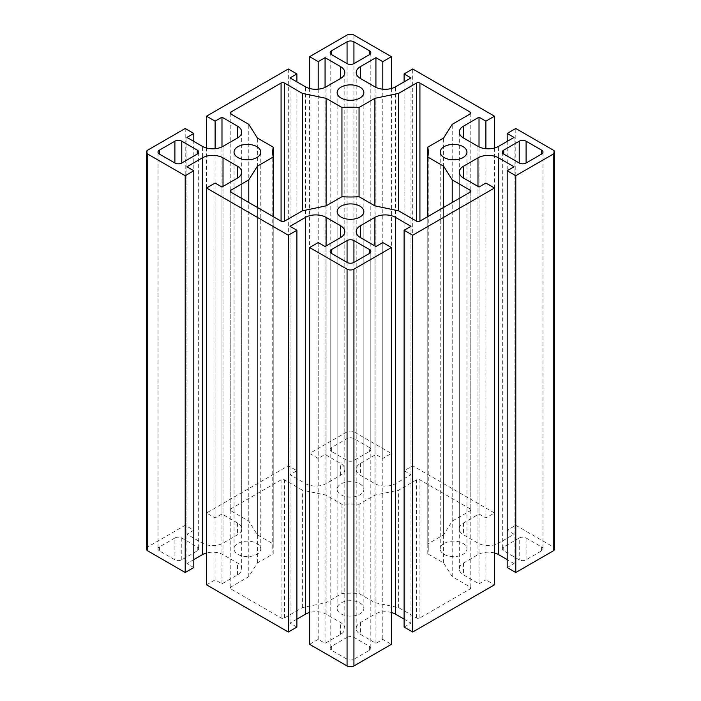 <?xml version="1.0" encoding="UTF-8"?>
<svg xmlns="http://www.w3.org/2000/svg" width="701" height="701" viewBox="0 0 701 701"><rect width="100%" height="100%" fill="white"/><g stroke="black" fill="none" stroke-linecap="round" stroke-linejoin="round"><path stroke-width="0.53" stroke-dasharray="3.5 2.63" d="M507.2 567.547L514.07 563.578L514.07 166.785M514.07 563.578L507.2 559.608M494.485 552.984A14.581 8.421 0 0 0 477.986 554.649L463.554 562.982A14.581 8.421 0 0 0 459.286 568.932A14.581 8.421 0 0 0 463.554 574.89L479.02 583.819L479.02 187.018M485.889 183.049L485.889 579.85L494.485 584.809M479.02 583.819L485.889 579.85M404.109 627.062L410.979 623.093L404.109 619.132M391.395 612.499A14.581 8.421 0 0 0 374.895 614.172L360.463 622.506A14.581 8.421 0 0 0 356.196 628.455A14.581 8.421 0 0 0 360.463 634.405L375.929 643.334L382.799 639.365L391.395 644.324M309.605 644.324L318.201 639.365L325.071 643.334L340.537 634.405A14.581 8.421 0 0 0 344.804 628.455A14.581 8.421 0 0 0 340.537 622.506L326.105 614.172A14.581 8.421 0 0 0 309.605 612.499M296.891 619.132L290.021 623.093L296.891 627.062M206.515 584.809L215.111 579.85L221.98 583.819L237.446 574.89A14.581 8.421 0 0 0 241.714 568.932A14.581 8.421 0 0 0 237.446 562.982L223.014 554.649A14.581 8.421 0 0 0 206.515 552.984M193.8 559.608L186.93 563.578L193.8 567.547M146.334 548.901A4.863 2.804 180 0 1 147.753 546.911L185.213 525.286L193.8 530.245L186.93 534.215L202.396 543.144A14.581 8.421 0 0 0 223.014 543.144L237.446 534.81A14.581 8.421 0 0 0 241.714 528.861A14.581 8.421 0 0 0 237.446 522.911L221.98 513.982L215.111 517.951L206.515 512.992L288.304 465.771L296.891 470.73L290.021 474.7L305.487 483.629A14.581 8.421 0 0 0 326.105 483.629L340.537 475.296A14.581 8.421 0 0 0 344.804 469.337A14.581 8.421 0 0 0 340.537 463.387L325.071 454.458L318.201 458.428L309.605 453.468L347.065 431.842A4.863 2.804 180 0 1 353.935 431.842L391.395 453.468L382.799 458.428L375.929 454.458L360.463 463.387A14.581 8.421 0 0 0 356.196 469.337A14.581 8.421 0 0 0 360.463 475.296L374.895 483.629A14.581 8.421 0 0 0 395.513 483.629L410.979 474.7L404.109 470.73L412.696 465.771L494.485 512.992L485.889 517.951L479.02 513.982L463.554 522.911A14.581 8.421 0 0 0 459.286 528.861A14.581 8.421 0 0 0 463.554 534.81L477.986 543.144A14.581 8.421 0 0 0 498.604 543.144L514.07 534.215L507.2 530.245L515.787 525.286L553.247 546.911A4.863 2.804 180 0 1 554.666 548.901M341.054 494.836A13.363 7.72 0 0 0 355.617 496.51A13.363 7.72 0 0 0 363.863 489.377A13.363 7.72 0 0 0 350.5 481.666A13.363 7.72 0 0 0 337.137 489.377A13.363 7.72 0 0 0 341.054 494.836M237.963 554.351A13.363 7.72 0 0 0 252.526 556.024A13.363 7.72 0 0 0 260.772 548.901A13.363 7.72 0 0 0 247.409 541.181A13.363 7.72 0 0 0 234.046 548.901A13.363 7.72 0 0 0 237.963 554.351M341.054 613.874A13.363 7.72 0 0 0 355.617 615.548A13.363 7.72 0 0 0 363.863 608.415A13.363 7.72 0 0 0 350.5 600.696A13.363 7.72 0 0 0 337.137 608.415A13.363 7.72 0 0 0 341.054 613.874M444.136 554.351A13.363 7.72 0 0 0 458.708 556.024A13.363 7.72 0 0 0 466.954 548.901A13.363 7.72 0 0 0 453.591 541.181A13.363 7.72 0 0 0 440.228 548.901A13.363 7.72 0 0 0 444.136 554.351M470.082 508.821L419.917 479.852A2.427 1.402 0 0 0 416.482 479.852L398.606 490.174L374.895 495.134L359.052 504.282A77.758 44.89 0 0 0 341.948 504.282L326.105 495.134L302.394 490.174L284.518 479.852A2.427 1.402 0 0 0 281.083 479.852L230.918 508.821A2.427 1.402 0 0 0 230.208 509.811A2.427 1.402 0 0 0 230.918 510.81L248.785 521.123L257.372 534.81L273.215 543.958A77.758 44.89 0 0 0 272.742 548.901A77.758 44.89 0 0 0 273.215 553.834L257.372 562.982L248.785 576.669L230.918 586.991A2.427 1.402 0 0 0 230.208 587.981A2.427 1.402 0 0 0 230.918 588.971L281.083 617.94A2.427 1.402 0 0 0 284.518 617.94L302.394 607.618L326.105 602.658L341.948 593.519A77.758 44.89 0 0 0 359.052 593.519L374.895 602.658L398.606 607.618L416.482 617.94A2.427 1.402 0 0 0 419.917 617.94L470.082 588.971A2.427 1.402 0 0 0 470.792 587.981A2.427 1.402 0 0 0 470.082 586.991L452.215 576.669L443.628 562.982L427.785 553.834A77.758 44.89 0 0 0 428.258 548.901A77.758 44.89 0 0 0 427.785 543.958L443.628 534.81L452.215 521.123L470.082 510.81A2.427 1.402 0 0 0 470.792 509.811A2.427 1.402 0 0 0 470.082 508.821L470.082 510.81M174.899 537.982L159.442 546.911A4.863 2.804 0 0 0 158.014 548.901A4.863 2.804 0 0 0 159.442 550.881L174.899 559.81A4.863 2.804 0 0 0 181.778 559.81L197.244 550.881A4.863 2.804 0 0 0 198.663 548.901A4.863 2.804 0 0 0 197.244 546.911L181.778 537.982A4.863 2.804 0 0 0 174.899 537.982L174.899 559.81M369.401 447.518L353.935 438.589A4.863 2.804 0 0 0 347.065 438.589L331.599 447.518A4.863 2.804 0 0 0 330.18 449.499A4.863 2.804 0 0 0 331.599 451.488L347.065 460.417A4.863 2.804 0 0 0 353.935 460.417L369.401 451.488A4.863 2.804 0 0 0 370.82 449.499A4.863 2.804 0 0 0 369.401 447.518L369.401 451.488M347.065 637.384L331.599 646.313A4.863 2.804 0 0 0 330.18 648.294A4.863 2.804 0 0 0 331.599 650.274L347.065 659.203A4.863 2.804 0 0 0 353.935 659.203L369.401 650.274A4.863 2.804 0 0 0 370.82 648.294A4.863 2.804 0 0 0 369.401 646.313L353.935 637.384A4.863 2.804 0 0 0 347.065 637.384L347.065 659.203M519.222 537.982L503.756 546.911A4.863 2.804 0 0 0 502.337 548.901A4.863 2.804 0 0 0 503.756 550.881L519.222 559.81A4.863 2.804 0 0 0 526.101 559.81L541.558 550.881A4.863 2.804 0 0 0 542.986 548.901A4.863 2.804 0 0 0 541.558 546.911L526.101 537.982A4.863 2.804 0 0 0 519.222 537.982L519.222 559.81M410.979 623.093L410.979 226.3M382.799 242.572L382.799 639.365M375.929 643.334L375.929 246.542M318.201 639.365L318.201 242.572M325.071 643.334L325.071 246.542M290.021 623.093L290.021 226.3M215.111 579.85L215.111 183.049M221.98 583.819L221.98 187.018M186.93 563.578L186.93 166.785M485.889 517.951L485.889 148.7M479.02 513.982L479.02 146.886M507.2 141.392L507.2 530.245M515.787 525.286L515.787 128.493M514.07 534.215L514.07 137.422M494.485 148.016L494.485 512.992M382.799 458.428L382.799 89.185M375.929 454.458L375.929 87.371M404.109 81.868L404.109 470.73M412.696 465.771L412.696 68.978M410.979 474.7L410.979 77.907M391.395 88.501L391.395 453.468M296.891 470.73L296.891 81.868M290.021 474.7L290.021 77.907M318.201 89.185L318.201 458.428M309.605 453.468L309.605 88.501M325.071 454.458L325.071 87.371M288.304 68.978L288.304 465.771M193.8 530.245L193.8 141.392M185.213 128.493L185.213 525.286M215.111 148.7L215.111 517.951M221.98 513.982L221.98 146.886M186.93 534.215L186.93 137.422M206.515 512.992L206.515 148.016M302.394 607.618L302.394 490.174M326.105 602.658L326.105 495.134M341.948 593.519L341.948 504.282M359.052 593.519L359.052 504.282M374.895 602.658L374.895 495.134M398.606 607.618L398.606 490.174M452.215 576.669L452.215 202.493M443.628 562.982L443.628 207.452M427.785 553.834L427.785 216.6M427.785 543.958L427.785 157.042M443.628 534.81L443.628 138.018M452.215 521.123L452.215 124.331M248.785 576.669L248.785 202.493M257.372 562.982L257.372 207.452M273.215 553.834L273.215 216.6M273.215 543.958L273.215 157.042M257.372 534.81L257.372 138.018M248.785 521.123L248.785 124.331M477.986 554.649L477.986 186.422M463.554 562.982L463.554 574.89M374.895 614.172L374.895 245.946M360.463 622.506L360.463 634.405M340.537 634.405L340.537 622.506M326.105 614.172L326.105 245.946M237.446 574.89L237.446 562.982M223.014 554.649L223.014 186.422M463.554 522.911L463.554 534.81M477.986 543.144L477.986 146.351M498.604 543.144L498.604 146.351M553.247 546.911L553.247 150.119M360.463 463.387L360.463 475.296M374.895 483.629L374.895 86.828M395.513 483.629L395.513 86.828M305.487 483.629L305.487 86.828M326.105 483.629L326.105 86.828M340.537 475.296L340.537 463.387M347.065 431.842L347.065 35.05M237.446 522.911L237.446 534.81M223.014 543.144L223.014 146.351M202.396 543.144L202.396 146.351M147.753 546.911L147.753 150.119M281.083 617.94L281.083 479.852M230.918 588.971L230.918 586.991M284.518 617.94L284.518 479.852M416.482 617.94L416.482 479.852M419.917 617.94L419.917 479.852M470.082 588.971L470.082 586.991M197.244 550.881L197.244 546.911M181.778 559.81L181.778 537.982M347.065 460.417L347.065 438.589M331.599 451.488L331.599 447.518M353.935 460.417L353.935 438.589M369.401 650.274L369.401 646.313M353.935 659.203L353.935 637.384M541.558 550.881L541.558 546.911M526.101 559.81L526.101 537.982M353.935 431.842L353.935 35.05M230.918 510.81L230.918 508.821M159.442 546.911L159.442 550.881M331.599 646.313L331.599 650.274M503.756 546.911L503.756 550.881M459.286 568.932L459.286 172.139M356.196 628.455L356.196 231.663M344.804 628.455L344.804 231.663M241.714 568.932L241.714 172.139M459.286 528.861L459.286 132.068M356.196 469.337L356.196 72.545M344.804 469.337L344.804 72.545M241.714 132.068L241.714 528.861M363.863 489.377L363.863 92.585M337.137 489.377L337.137 92.585M260.772 548.901L260.772 152.099M234.046 548.901L234.046 152.099M363.863 608.415L363.863 211.623M337.137 608.415L337.137 211.623M466.954 548.901L466.954 152.099M440.228 548.901L440.228 152.099M470.792 191.189L470.792 587.981M428.258 152.099L428.258 548.901M470.792 113.019L470.792 509.811M198.663 152.099L198.663 548.901M370.82 52.706L370.82 449.499M370.82 251.501L370.82 648.294M542.986 152.099L542.986 548.901M230.208 191.189L230.208 587.981M272.742 152.099L272.742 548.901M230.208 113.019L230.208 509.811M158.014 152.099L158.014 548.901M330.18 52.706L330.18 449.499M330.18 251.501L330.18 648.294M502.337 152.099L502.337 548.901"/><path stroke-width="1.05" d="M507.2 567.547L507.2 170.755L515.787 175.714L515.787 572.507L507.2 567.547M494.485 188.008L412.696 235.229L412.696 632.022L494.485 584.809L494.485 188.008L485.889 183.049L479.02 187.018L463.554 178.089A14.581 8.421 180 0 1 459.286 172.139A14.581 8.421 180 0 1 463.554 166.19L477.986 157.856A14.581 8.421 180 0 1 498.604 157.856L514.07 166.785L507.2 170.755M507.2 559.608L498.604 554.649A14.581 8.421 0 0 0 494.485 552.984M412.696 632.022L404.109 627.062L404.109 230.27L412.696 235.229M404.109 619.132L395.513 614.172A14.581 8.421 0 0 0 391.395 612.499M360.463 237.613L360.463 225.704A14.581 8.421 180 0 0 356.196 231.663A14.581 8.421 180 0 0 360.463 237.613L375.929 246.542L382.799 242.572L391.395 247.532L391.395 644.324L353.935 665.95A4.863 2.804 180 0 1 347.065 665.95L309.605 644.324L309.605 247.532L318.201 242.572L325.071 246.542L340.537 237.613L340.537 225.704A14.581 8.421 180 0 1 344.804 231.663A14.581 8.421 180 0 1 340.537 237.613M309.605 612.499A14.581 8.421 0 0 0 305.487 614.172L296.891 619.132M296.891 627.062L288.304 632.022L206.515 584.809L206.515 188.008L288.304 235.229L296.891 230.27L296.891 627.062M206.515 552.984A14.581 8.421 0 0 0 202.396 554.649L193.8 559.608M185.213 572.507L185.213 175.714L193.8 170.755L193.8 567.547L185.213 572.507L147.753 550.881A4.863 2.804 180 0 1 146.334 548.901L146.334 152.099A4.863 2.804 180 0 1 147.753 150.119L185.213 128.493L193.8 133.453L193.8 141.392M507.2 141.392L507.2 133.453L515.787 128.493L553.247 150.119A4.863 2.804 180 0 1 554.666 152.099L554.666 548.901A4.863 2.804 180 0 1 553.247 550.881L515.787 572.507M360.463 225.704L374.895 217.371A14.581 8.421 180 0 1 395.513 217.371L410.979 226.3L404.109 230.27M391.395 247.532L353.935 269.158A4.863 2.804 180 0 1 347.065 269.158L309.605 247.532M296.891 230.27L290.021 226.3L305.487 217.371A14.581 8.421 180 0 1 326.105 217.371L340.537 225.704M288.304 632.022L288.304 235.229M193.8 170.755L186.93 166.785L202.396 157.856A14.581 8.421 180 0 1 223.014 157.856L237.446 166.19A14.581 8.421 180 0 1 241.714 172.139A14.581 8.421 180 0 1 237.446 178.089L221.98 187.018L215.111 183.049L206.515 188.008M185.213 175.714L147.753 154.089A4.863 2.804 180 0 1 146.334 152.099M485.889 148.7L485.889 121.15L494.485 116.191L494.485 148.016M479.02 146.886L479.02 117.181L485.889 121.15M507.2 133.453L514.07 137.422L498.604 146.351A14.581 8.421 180 0 1 477.986 146.351L463.554 138.018A14.581 8.421 180 0 1 459.286 132.068A14.581 8.421 180 0 1 463.554 126.11L479.02 117.181M382.799 89.185L382.799 61.635L391.395 56.676L391.395 88.501M375.929 87.371L375.929 57.666L382.799 61.635M494.485 116.191L412.696 68.978L404.109 73.938L410.979 77.907L395.513 86.828A14.581 8.421 180 0 1 374.895 86.828L360.463 78.494A14.581 8.421 180 0 1 356.196 72.545A14.581 8.421 180 0 1 360.463 66.595L375.929 57.666M404.109 73.938L404.109 81.868M296.891 81.868L296.891 73.938L288.304 68.978L206.515 116.191L215.111 121.15L221.98 117.181L237.446 126.11A14.581 8.421 180 0 1 241.714 132.068A14.581 8.421 180 0 1 237.446 138.018L223.014 146.351A14.581 8.421 180 0 1 202.396 146.351L186.93 137.422L193.8 133.453M325.071 87.371L325.071 57.666L340.537 66.595A14.581 8.421 180 0 1 344.804 72.545A14.581 8.421 180 0 1 340.537 78.494L326.105 86.828A14.581 8.421 180 0 1 305.487 86.828L290.021 77.907L296.891 73.938M309.605 88.501L309.605 56.676L318.201 61.635L318.201 89.185M318.201 61.635L325.071 57.666M309.605 56.676L347.065 35.05A4.863 2.804 180 0 1 353.935 35.05L391.395 56.676M215.111 121.15L215.111 148.7M221.98 146.886L221.98 117.181M206.515 148.016L206.515 116.191M341.054 98.044A13.363 7.72 180 0 1 337.137 92.585A13.363 7.72 180 0 1 350.5 84.865A13.363 7.72 180 0 1 363.863 92.585A13.363 7.72 180 0 1 355.617 99.708A13.363 7.72 180 0 1 341.054 98.044M237.963 157.559A13.363 7.72 180 0 1 234.046 152.099A13.363 7.72 180 0 1 247.409 144.388A13.363 7.72 180 0 1 260.772 152.099A13.363 7.72 180 0 1 252.526 159.232A13.363 7.72 180 0 1 237.963 157.559M341.054 217.073A13.363 7.72 180 0 1 337.137 211.623A13.363 7.72 180 0 1 350.5 203.903A13.363 7.72 180 0 1 363.863 211.623A13.363 7.72 180 0 1 355.617 218.747A13.363 7.72 180 0 1 341.054 217.073M444.136 157.559A13.363 7.72 180 0 1 440.228 152.099A13.363 7.72 180 0 1 453.591 144.388A13.363 7.72 180 0 1 466.954 152.099A13.363 7.72 180 0 1 458.708 159.232A13.363 7.72 180 0 1 444.136 157.559M230.918 192.179L281.083 221.148A2.427 1.402 0 0 0 284.518 221.148L302.394 210.826L326.105 205.866L341.948 196.718A77.758 44.89 0 0 0 359.052 196.718L374.895 205.866L398.606 210.826L416.482 221.148A2.427 1.402 0 0 0 419.917 221.148L470.082 192.179A2.427 1.402 0 0 0 470.792 191.189A2.427 1.402 0 0 0 470.082 190.19L452.215 179.877L443.628 166.19L427.785 157.042A77.758 44.89 0 0 0 428.258 152.099A77.758 44.89 0 0 0 427.785 147.166L443.628 138.018L452.215 124.331L470.082 114.009A2.427 1.402 0 0 0 470.792 113.019A2.427 1.402 0 0 0 470.082 112.029L419.917 83.06A2.427 1.402 0 0 0 416.482 83.06L398.606 93.382L374.895 98.342L359.052 107.481A77.758 44.89 0 0 0 341.948 107.481L326.105 98.342L302.394 93.382L284.518 83.06A2.427 1.402 0 0 0 281.083 83.06L230.918 112.029A2.427 1.402 0 0 0 230.208 113.019A2.427 1.402 0 0 0 230.918 114.009L248.785 124.331L257.372 138.018L273.215 147.166A77.758 44.89 0 0 0 272.742 152.099A77.758 44.89 0 0 0 273.215 157.042L257.372 166.19L248.785 179.877L230.918 190.19A2.427 1.402 0 0 0 230.208 191.189A2.427 1.402 0 0 0 230.918 192.179L230.918 190.19M452.215 202.493L452.215 179.877M443.628 207.452L443.628 166.19M427.785 216.6L427.785 147.166M181.778 163.018L197.244 154.089A4.863 2.804 0 0 0 198.663 152.099A4.863 2.804 0 0 0 197.244 150.119L181.778 141.19A4.863 2.804 0 0 0 174.899 141.19L159.442 150.119A4.863 2.804 0 0 0 158.014 152.099A4.863 2.804 0 0 0 159.442 154.089L174.899 163.018A4.863 2.804 0 0 0 181.778 163.018L181.778 141.19M331.599 54.687L347.065 63.616A4.863 2.804 0 0 0 353.935 63.616L369.401 54.687A4.863 2.804 0 0 0 370.82 52.706A4.863 2.804 0 0 0 369.401 50.726L353.935 41.797A4.863 2.804 0 0 0 347.065 41.797L331.599 50.726A4.863 2.804 0 0 0 330.18 52.706A4.863 2.804 0 0 0 331.599 54.687L331.599 50.726M353.935 262.411L369.401 253.482A4.863 2.804 0 0 0 370.82 251.501A4.863 2.804 0 0 0 369.401 249.512L353.935 240.583A4.863 2.804 0 0 0 347.065 240.583L331.599 249.512A4.863 2.804 0 0 0 330.18 251.501A4.863 2.804 0 0 0 331.599 253.482L347.065 262.411A4.863 2.804 0 0 0 353.935 262.411L353.935 240.583M526.101 163.018L541.558 154.089A4.863 2.804 0 0 0 542.986 152.099A4.863 2.804 0 0 0 541.558 150.119L526.101 141.19A4.863 2.804 0 0 0 519.222 141.19L503.756 150.119A4.863 2.804 0 0 0 502.337 152.099A4.863 2.804 0 0 0 503.756 154.089L519.222 163.018A4.863 2.804 0 0 0 526.101 163.018L526.101 141.19M554.666 152.099A4.863 2.804 180 0 1 553.247 154.089L515.787 175.714M248.785 202.493L248.785 179.877M257.372 207.452L257.372 166.19M273.215 216.6L273.215 147.166M302.394 210.826L302.394 93.382M326.105 205.866L326.105 98.342M341.948 196.718L341.948 107.481M359.052 196.718L359.052 107.481M374.895 205.866L374.895 98.342M398.606 210.826L398.606 93.382M498.604 554.649L498.604 157.856M477.986 186.422L477.986 157.856M463.554 178.089L463.554 166.19M395.513 614.172L395.513 217.371M374.895 245.946L374.895 217.371M353.935 665.95L353.935 269.158M326.105 245.946L326.105 217.371M305.487 614.172L305.487 217.371M237.446 178.089L237.446 166.19M223.014 186.422L223.014 157.856M202.396 554.649L202.396 157.856M147.753 550.881L147.753 154.089M463.554 138.018L463.554 126.11M360.463 78.494L360.463 66.595M340.537 78.494L340.537 66.595M237.446 138.018L237.446 126.11M470.082 192.179L470.082 190.19M470.082 114.009L470.082 112.029M197.244 154.089L197.244 150.119M174.899 163.018L174.899 141.19M369.401 54.687L369.401 50.726M369.401 253.482L369.401 249.512M347.065 262.411L347.065 240.583M541.558 154.089L541.558 150.119M519.222 163.018L519.222 141.19M553.247 550.881L553.247 154.089M347.065 665.95L347.065 269.158M419.917 221.148L419.917 83.06M230.918 114.009L230.918 112.029M281.083 221.148L281.083 83.06M284.518 221.148L284.518 83.06M416.482 221.148L416.482 83.06M159.442 154.089L159.442 150.119M353.935 63.616L353.935 41.797M347.065 63.616L347.065 41.797M331.599 253.482L331.599 249.512M503.756 154.089L503.756 150.119"/></g></svg>
